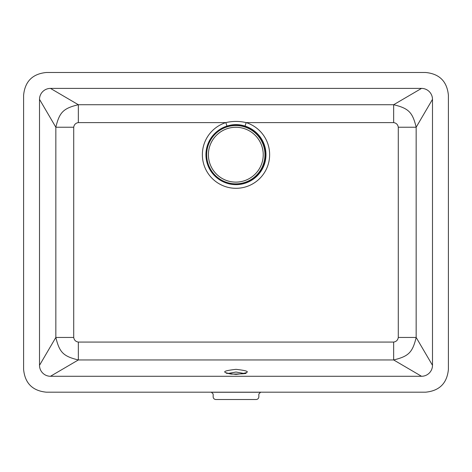 <?xml version="1.0" encoding="UTF-8"?>
<svg xmlns="http://www.w3.org/2000/svg" width="472" height="472" viewBox="0 0 472 472"><rect width="100%" height="100%" fill="white"/><g stroke="black" fill="none" stroke-linecap="round" stroke-linejoin="round"><path stroke-width="0.71" d="M213.155 394.026L213.155 396.757L213.155 394.026L211.326 392.12M260.674 392.12L258.845 394.026L258.845 396.757A2.755 2.744 90 0 1 256.107 399.513L215.893 399.513A2.755 2.744 90 0 1 213.155 396.757M211.863 392.267L260.137 392.267M23.6 369.423C24.951 383.252 32.538 390.84 46.368 392.185L425.632 392.185C439.462 390.834 447.049 383.246 448.4 369.423L448.4 95.25C447.049 81.426 439.462 73.833 425.632 72.487L46.368 72.487C32.538 73.838 24.951 81.426 23.6 95.25L23.6 369.423M227.64 373.535L236 372.03L244.36 373.535M216.849 131.605A29.978 29.978 0 0 1 226.955 126.089L225.852 122.602A33.636 33.636 0 0 0 208.736 174.369A33.636 33.636 0 0 0 263.264 174.369A33.636 33.636 0 0 0 246.148 122.602L393.66 122.602C396.315 123.039 397.855 124.578 398.285 127.228L398.285 337.451C397.849 340.1 396.309 341.645 393.66 342.07L78.34 342.07L78.34 359.953L50.48 376.278A10.968 10.968 0 0 1 39.512 365.31L55.838 337.451L73.715 337.451L73.715 127.228L55.838 127.228L39.512 99.362A10.968 10.968 0 0 1 50.48 88.4L78.34 104.725C63.372 108.348 59.472 112.206 55.838 127.228L55.838 337.451C59.472 352.46 63.372 356.325 78.34 359.953L393.66 359.953C408.634 356.325 412.528 352.466 416.162 337.451L432.488 365.31A10.968 10.968 0 0 1 421.52 376.278L50.48 376.278M421.52 376.278L393.66 359.953L393.66 342.07M226.955 126.089C232.985 124.124 239.015 124.124 245.045 126.089A29.978 29.978 0 0 1 264.131 165.029A29.978 29.978 0 0 1 224.347 182.292M73.715 127.228C74.151 124.573 75.691 123.033 78.34 122.602L225.852 122.602C232.619 121.038 239.387 121.038 246.148 122.602L245.045 126.089M78.34 122.602L78.34 104.725L393.66 104.725L421.52 88.4A10.968 10.968 0 0 1 432.488 99.362L432.488 365.31M393.66 122.602L393.66 104.725C408.681 108.359 412.54 112.259 416.162 127.228L398.285 127.228M398.285 337.451L416.162 337.451L416.162 127.228L432.488 99.362M39.512 365.31L39.512 99.362M50.48 88.4L421.52 88.4M205.934 154.698A29.883 29.883 0 0 0 250.756 180.575A29.883 29.883 0 0 0 250.756 128.821A29.883 29.883 0 0 0 205.934 154.698M206.665 154.698A29.152 29.152 0 0 0 250.39 179.944A29.152 29.152 0 0 0 250.39 129.452A29.152 29.152 0 0 0 206.665 154.698M208.4 154.698A27.417 27.417 0 0 0 235.817 182.115A27.417 27.417 0 0 0 263.234 154.698A27.417 27.417 0 0 0 235.817 127.281A27.417 27.417 0 0 0 208.4 154.698M236 369.352C220.92 371.033 220.92 372.715 236 374.396C251.08 372.715 251.08 371.033 236 369.352M78.34 342.07C75.691 341.645 74.151 340.1 73.715 337.451M245.481 373.393L245.794 373.045C247.458 373.618 242.567 373.971 231.121 374.101L226.206 373.039L226.519 373.393"/></g></svg>
